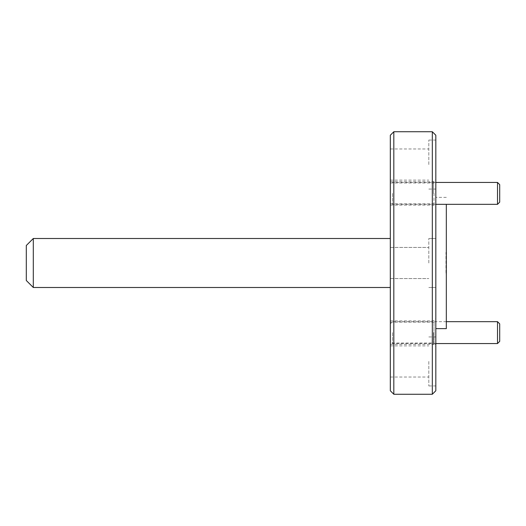 <?xml version="1.0" encoding="UTF-8"?>
<svg xmlns="http://www.w3.org/2000/svg" width="526" height="526" viewBox="0 0 526 526"><rect width="100%" height="100%" fill="white"/><g stroke="black" fill="none" stroke-linecap="round" stroke-linejoin="round"><path stroke-width="0.39" stroke-dasharray="2.63 1.97" d="M428.822 361.441L428.822 385.946L428.822 361.441M390.318 361.441L390.318 345.865L390.318 361.441M428.822 263L428.822 238.502L428.822 263M390.318 390.759L390.318 135.241M428.822 164.559L428.822 140.054L428.822 164.559M390.318 164.559L390.318 180.135L390.318 164.559M393.816 131.743L393.816 394.257M433.983 193.39L433.983 203.805L433.983 193.39M390.318 193.39L390.318 181.667L390.318 193.39M390.318 343.024L390.318 320.886L390.318 343.024L433.983 343.024L433.983 322.195L433.983 343.024L435.824 344.859L435.824 320.36L435.824 344.859M433.549 193.39L433.549 181.667L433.549 193.39M433.549 332.61L433.549 344.333L433.549 332.61M432.319 131.743L432.319 394.257M435.824 193.39L435.824 179.392L435.824 193.39M390.318 322.195L433.983 322.195L435.824 320.36M435.824 332.61L435.824 318.611L435.824 332.61M435.824 361.441L435.824 385.946L435.824 361.441M435.824 135.241L435.824 390.759M435.824 164.559L435.824 140.054L435.824 164.559M446.324 204.331L446.324 328.632M390.318 238.502L390.318 287.498L390.318 238.502L33.302 238.502L33.302 287.498L390.318 287.498M390.318 332.61L390.318 344.333L390.318 332.61M33.302 238.502L26.3 245.497L26.3 280.503L33.302 287.498M435.824 263L435.824 197.368L435.824 263M446.324 273.678L446.324 252.322L446.324 273.678L445.969 273.678L446.324 273.678M445.969 252.322L446.324 252.322L445.969 252.322L445.969 273.678L445.969 252.322M497.511 321.669L497.511 343.55M392.508 332.61L392.508 343.55L392.508 332.61M499.7 323.858L499.7 341.361M497.511 182.45L497.511 204.331M392.508 193.39L392.508 204.331L392.508 193.39M499.7 184.639L499.7 202.142M390.318 345.865L428.822 345.865M390.318 247.424L428.822 247.424L390.318 247.424M390.318 148.983L428.822 148.983M390.318 182.976L433.983 182.976L435.824 181.141M390.318 181.667L433.549 181.667L435.824 179.392M390.318 320.886L433.549 320.886L435.824 318.611M428.822 336.942L435.824 336.942M428.822 238.502L435.824 238.502L428.822 238.502M428.822 140.054L435.824 140.054M390.318 377.017L428.822 377.017M390.318 278.576L428.822 278.576L390.318 278.576M390.318 180.135L428.822 180.135M390.318 203.805L433.983 203.805L435.824 205.64M390.318 205.114L433.549 205.114L435.824 207.389M390.318 344.333L433.549 344.333L435.824 346.608M428.822 385.946L435.824 385.946M428.822 287.498L435.824 287.498L428.822 287.498M428.822 189.058L435.824 189.058M446.324 197.368L435.824 197.368M435.824 343.55L392.508 343.55L390.318 341.361M446.324 321.669L392.508 321.669L390.318 323.858M435.824 204.331L392.508 204.331L390.318 202.142M435.824 182.45L392.508 182.45L390.318 184.639"/><path stroke-width="0.79" d="M390.318 263L390.318 390.759L393.816 394.257L393.816 131.743L390.318 135.241L390.318 263M432.319 131.743L435.824 135.241L435.824 390.759L432.319 394.257L432.319 131.743L393.816 131.743M435.824 328.632L446.324 328.632L446.324 204.331M390.318 287.498L33.302 287.498L33.302 238.502L390.318 238.502M33.302 238.502L26.3 245.497L26.3 280.503L33.302 287.498M497.511 321.669L499.7 323.858L499.7 341.361L497.511 343.55L497.511 321.669L446.324 321.669M497.511 182.45L499.7 184.639L499.7 202.142L497.511 204.331L497.511 182.45L435.824 182.45M432.319 394.257L393.816 394.257M497.511 343.55L435.824 343.55M497.511 204.331L435.824 204.331"/></g></svg>
